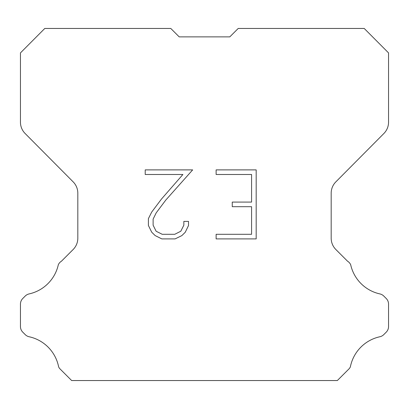 <?xml version="1.0" encoding="UTF-8"?>
<svg xmlns="http://www.w3.org/2000/svg" width="409" height="409" viewBox="0 0 409 409"><rect width="100%" height="100%" fill="white"/><g stroke="black" fill="none" stroke-linecap="round" stroke-linejoin="round"><path stroke-width="0.61" d="M251.576 234.301L251.576 206.693L232.256 206.693L232.256 202.092L251.576 202.092L251.576 174.49L216.126 174.49L216.126 169.888L256.177 169.888L256.177 238.902L216.126 238.902L216.126 234.301L251.576 234.301M188.518 221.402L188.518 225.538L185.241 232.276L181.826 235.625L175.088 238.902L161.831 238.902L155.139 235.574L151.724 232.205L148.401 225.466L148.401 218.636L151.724 212.036L161.473 199.055L182.905 174.49L145.21 174.49L145.21 169.888L192.654 169.888L165.788 200.073L156.218 212.823L153.114 219.122L153.114 225.18L156.126 231.249L162.235 234.301L174.725 234.301L180.793 231.238L183.846 225.18L183.846 221.402L188.518 221.402M179.203 36.871L170.783 28.451L44.791 28.451L20.45 52.904L20.45 122.194A16.002 16.002 0 0 0 25.097 133.472L73.17 181.882A16.002 16.002 0 0 1 77.817 193.155L77.817 238.212A16.002 16.002 0 0 1 73.129 249.526L61.442 261.218A8.001 8.001 0 0 0 58.318 264.725A38.41 38.41 0 0 1 29.121 293.918A8.001 8.001 0 0 0 25.194 296.07L22.792 298.473A8.001 8.001 0 0 0 20.45 304.127L20.45 326.525A8.001 8.001 0 0 0 22.792 332.185L25.419 334.807A8.001 8.001 0 0 0 29.315 336.796A38.41 38.41 0 0 1 58.625 366.832A7.71 7.71 0 0 0 59.729 368.616L71.662 380.549L337.338 380.549L349.271 368.616A7.71 7.71 0 0 0 350.375 366.832A38.41 38.41 0 0 1 379.685 336.796A8.001 8.001 0 0 0 383.581 334.807L386.208 332.185A8.001 8.001 0 0 0 388.55 326.525L388.55 304.127A8.001 8.001 0 0 0 386.208 298.473L383.806 296.07A8.001 8.001 0 0 0 379.879 293.918A38.41 38.41 0 0 1 350.682 264.725A8.001 8.001 0 0 0 347.558 261.218L335.871 249.526A16.002 16.002 0 0 1 331.183 238.212L331.183 193.155A16.002 16.002 0 0 1 335.83 181.882L383.903 133.472A16.002 16.002 0 0 0 388.55 122.194L388.55 52.904L364.209 28.451L238.217 28.451L229.797 36.871L179.203 36.871"/></g></svg>
